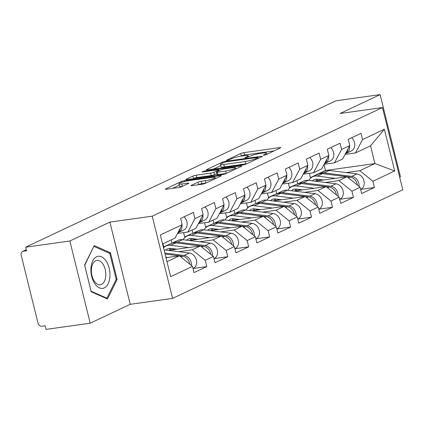 <?xml version="1.0" encoding="UTF-8"?>
<svg xmlns="http://www.w3.org/2000/svg" width="424" height="424" viewBox="0 0 424 424"><rect width="100%" height="100%" fill="white"/><g stroke="black" fill="none" stroke-linecap="round" stroke-linejoin="round"><path stroke-width="0.64" d="M263.982 155.205L266.293 154.58L280.301 147.971A2.449 0.355 -13.9 0 0 280.699 147.658A2.449 0.355 -13.9 0 0 279.639 147.626L243.991 152.619A2.449 0.355 -13.9 0 0 240.694 153.52L226.686 160.129L226.411 160.346L227.153 160.367L229.458 159.742L231.271 158.883A7.839 1.129 -13.9 0 1 241.828 156.006L244.796 155.592A7.839 1.129 -13.9 0 1 248.188 155.698A7.839 1.129 -13.9 0 1 246.916 156.695L244.823 157.765L245.565 157.786L249.688 156.302A7.839 1.129 -13.9 0 1 260.246 153.424L263.214 153.011A7.839 1.129 -13.9 0 1 266.606 153.117A7.839 1.129 -13.9 0 1 265.334 154.113L263.24 155.184L263.982 155.205M191.388 185.288A2.449 0.355 -13.9 0 0 190.991 185.601A2.449 0.355 -13.9 0 0 192.051 185.633L202.052 184.233A2.449 0.355 -13.9 0 0 205.349 183.332L220.909 175.992A2.449 0.355 -13.9 0 0 221.307 175.679A2.449 0.355 -13.9 0 0 220.247 175.647L184.599 180.64A2.449 0.355 -13.9 0 0 181.302 181.541L165.747 188.881A2.449 0.355 -13.9 0 0 165.349 189.194A2.449 0.355 -13.9 0 0 166.409 189.226L178.488 187.535A2.449 0.355 -13.9 0 0 181.785 186.634L188.442 183.491A2.449 0.355 -13.9 0 0 188.839 183.184A2.449 0.355 -13.9 0 0 187.784 183.147L181.79 183.989A6.551 0.943 -13.9 0 1 178.96 183.899A6.551 0.943 -13.9 0 1 182.214 182.225A6.551 0.943 -13.9 0 1 188.844 180.661L212.313 177.37A6.551 0.943 -13.9 0 1 215.143 177.46A6.551 0.943 -13.9 0 1 211.889 179.135A6.551 0.943 -13.9 0 1 205.258 180.698L201.347 181.249A2.449 0.355 -13.9 0 0 198.05 182.145L191.388 185.288L191.489 185.691M109.88 222.112L69.854 240.996L25.673 247.187L335.935 100.801L380.116 94.605L340.09 113.489L382.453 107.553L152.248 216.171L109.88 222.112L130.226 304.315L172.589 298.379L152.248 216.171M243.053 164.888A2.449 0.355 -13.9 0 0 246.349 163.987L261.91 156.647A2.449 0.355 -13.9 0 0 262.308 156.334A2.449 0.355 -13.9 0 0 261.248 156.302L225.6 161.295A2.449 0.355 -13.9 0 0 222.303 162.196L206.748 169.536A2.449 0.355 -13.9 0 0 206.35 169.849A2.449 0.355 -13.9 0 0 207.41 169.881L243.053 164.888M241.41 166.319L225.849 173.66A2.449 0.355 -13.9 0 1 222.552 174.561L186.91 179.553A2.449 0.355 -13.9 0 1 185.85 179.522A2.449 0.355 -13.9 0 1 186.247 179.209L192.904 176.066A2.449 0.355 -13.9 0 1 196.201 175.17L210.659 173.14A2.449 0.355 -13.9 0 0 213.956 172.245L218.376 170.162A2.449 0.355 -13.9 0 0 218.773 169.849A2.449 0.355 -13.9 0 0 217.713 169.817L202.661 171.921L201.919 171.9L204.506 171.052L240.747 165.975A2.449 0.355 -13.9 0 1 241.807 166.007A2.449 0.355 -13.9 0 1 241.41 166.319M172.589 298.379L402.8 189.761L382.453 107.553M193.026 268.514L206.795 266.585L205.253 260.352L192.199 249.784L178.663 251.681M206.795 266.585L194.033 272.606L192.496 266.373L170.671 276.671L160.346 234.965L182.172 224.667L180.629 218.44L193.392 212.419L194.934 218.652L203.128 214.782L201.586 208.55L214.343 202.529L215.885 208.762L224.079 204.898L222.536 198.665L235.293 192.644L236.836 198.877L245.03 195.013L243.487 188.781L256.25 182.76L257.792 188.993L265.986 185.124L264.444 178.896L277.201 172.875L278.743 179.103L286.937 175.239L285.394 169.006L298.151 162.986L299.694 169.218L307.888 165.355L306.345 159.122L319.108 153.101L320.65 159.334L328.839 155.47L327.296 149.237L340.059 143.217L341.601 149.449L349.795 145.58L348.252 139.353L361.01 133.332L362.552 139.56L384.377 129.262L394.696 170.967L372.871 181.265L359.822 170.692L346.286 172.589M360.644 189.427L374.413 187.498L372.871 181.265M374.413 187.498L361.656 193.514L360.114 187.286L351.92 191.15L338.866 180.582L325.335 182.479M339.693 199.312L353.462 197.383L351.92 191.15M353.462 197.383L340.705 203.403L339.163 197.171L330.969 201.034L317.915 190.466L304.379 192.364M318.737 209.196L332.511 207.267L330.969 201.034M332.511 207.267L319.749 213.288L318.207 207.055L310.018 210.924L296.964 200.351L283.428 202.248M297.786 219.081L311.561 217.152L310.018 210.924M311.561 217.152L298.798 223.172L297.256 216.94L289.062 220.809L276.008 210.24L262.477 212.133M276.835 228.971L290.604 227.041L289.062 220.809M290.604 227.041L277.847 233.057L276.305 226.829L268.111 230.693L255.057 220.125L241.521 222.022M255.879 238.855L269.653 236.926L268.111 230.693M269.653 236.926L256.891 242.947L255.349 236.714L247.16 240.578L234.106 230.009L220.57 231.907M234.928 248.74L248.703 246.81L247.16 240.578M248.703 246.81L235.94 252.831L234.398 246.598L226.204 250.467L213.155 239.894L199.619 241.791M213.977 258.629L227.746 256.695L226.204 250.467M227.746 256.695L214.989 262.716L213.447 256.488L205.253 260.352M177.481 233.492L187.811 232.045L194.934 218.652M203.128 214.782L196.005 228.181L187.811 232.045M192.199 249.784L200.393 245.915L168.429 250.393M213.447 256.488L200.393 245.915M198.437 223.607L208.762 222.16L215.885 208.762M224.079 204.898L216.956 218.296L208.762 222.16M164.851 246.667L163.728 246.821L172.695 242.846M213.155 239.894L221.344 236.03L189.385 240.509M162.97 243.768L163.728 246.821M171.163 239.899L171.921 242.957M234.398 246.598L221.344 236.03M219.388 213.722L229.718 212.276L236.836 198.877M245.03 195.013L237.912 208.407L229.718 212.276M185.807 236.778L184.679 236.937L193.646 232.962M234.106 230.009L242.3 226.146L210.336 230.624M183.613 232.633L184.679 236.937M192.114 230.015L192.872 233.073M255.349 236.714L242.3 226.146M240.339 203.838L250.669 202.386L257.792 188.993M265.986 185.124L258.863 198.522L250.669 202.386M206.758 226.893L205.629 227.052L214.602 223.077M255.057 220.125L263.251 216.256L231.287 220.74M204.564 222.748L205.629 227.052M213.071 220.13L213.823 223.183M276.305 226.829L263.251 216.256M261.29 193.948L271.62 192.501L278.743 179.103M286.937 175.239L279.814 188.638L271.62 192.501M227.709 217.008L226.586 217.168L235.553 213.193M276.008 210.24L284.202 206.371L252.243 210.85M225.52 212.864L226.586 217.168M234.022 210.246L234.779 213.299M297.256 216.94L284.202 206.371M282.246 184.064L292.576 182.617L299.694 169.218M307.888 165.355L300.764 178.753L292.576 182.617M248.66 207.119L247.537 207.278L256.504 203.303M296.964 200.351L305.158 196.487L273.194 200.965M246.471 202.974L247.537 207.278M254.972 200.356L255.73 203.414M318.207 207.055L305.158 196.487M303.197 174.179L313.527 172.732L320.65 159.334M328.839 155.47L321.721 168.863L313.527 172.732M269.616 197.234L268.487 197.393L277.46 193.418M317.915 190.466L326.109 186.602L294.145 191.081M267.422 193.09L268.487 197.393M275.923 190.471L276.681 193.529M339.163 197.171L326.109 186.602M324.148 164.295L334.478 162.843L341.601 149.449M349.795 145.58L342.671 158.979L334.478 162.843M290.567 187.35L289.444 187.509L298.411 183.534M338.866 180.582L347.06 176.713L315.101 181.196M288.378 183.205L289.444 187.509M296.88 180.587L297.632 183.64M360.114 187.286L347.06 176.713M345.104 154.405L355.434 152.958L362.552 139.56M359.822 170.692L374.933 163.563L370.544 145.829L355.434 152.958M311.518 177.465L310.394 177.619L325.505 170.49L374.933 163.563L394.696 170.967M309.329 173.321L310.394 177.619M325.505 170.49L324.026 164.523M370.544 145.829L384.377 129.262M399.684 177.179L400.457 176.813L380.116 94.605M69.854 240.996L90.201 323.199L46.02 329.395L45.13 325.796L41.902 326.252A3.742 3.005 -115.3 0 1 37.985 323.077L21.2 255.253A3.742 3.005 -115.3 0 1 22.631 251.443A3.742 3.005 -115.3 0 1 23.336 251.236L26.564 250.78L25.673 247.187M90.201 323.199L130.226 304.315M182.172 224.667L175.054 238.065L162.572 243.954M166.961 261.693L179.442 255.804L165.969 257.691M192.496 266.373L179.442 255.804M110.505 252.805L94.239 245.57L84.583 265.037L91.192 291.744L107.458 298.984L117.114 279.511L110.505 252.805L108.835 253.038M274.143 150.875L244.584 155.014A2.449 0.355 -13.9 0 0 241.288 155.915L240.731 156.18M220.745 165.609L213.5 169.028M257.686 157.717L257.962 157.5L257.225 157.479L225.934 161.862L221.715 163.394A7.839 1.129 -13.9 0 0 220.443 164.39A7.839 1.129 -13.9 0 0 223.835 164.496L245.22 161.502A7.839 1.129 -13.9 0 0 255.773 158.618L257.686 157.717L257.887 158.544M220.443 164.39L221.037 166.786A7.839 1.129 -13.9 0 0 224.423 166.892L223.835 164.496M246.906 163.722A7.839 1.129 -13.9 0 1 245.814 163.897L224.423 166.892M193 178.7L193.498 178.467L192.904 176.066M216.696 173.628L214.549 174.64A2.449 0.355 -13.9 0 1 211.253 175.541L196.794 177.566A2.449 0.355 -13.9 0 0 193.498 178.467M225.658 171.042A6.551 0.943 -13.9 0 0 232.288 169.473A6.551 0.943 -13.9 0 0 235.543 167.803A6.551 0.943 -13.9 0 0 232.712 167.713L224.444 168.869A2.449 0.355 -13.9 0 0 221.148 169.77L216.728 171.853A2.449 0.355 -13.9 0 0 216.33 172.165A2.449 0.355 -13.9 0 0 217.39 172.197L225.658 171.042L226.252 173.437A6.551 0.943 -13.9 0 0 226.352 173.421M216.33 172.165L216.924 174.561A2.449 0.355 -13.9 0 0 217.984 174.598L217.39 172.197M226.252 173.437L217.984 174.598M205.258 180.698L205.852 183.094L201.941 183.645A2.449 0.355 -13.9 0 0 198.639 184.546L198.141 184.779M178.96 183.899L179.553 186.295A6.551 0.943 -13.9 0 0 182.288 186.396M179.273 185.177L172.499 188.373M116.043 279.665L117.114 279.511M312.424 180.857A9.233 7.42 64.7 0 1 314.036 179.749A9.233 7.42 64.7 0 1 315.779 179.23A9.233 7.42 64.7 0 1 317.512 179.22L323.671 179.993M335.336 178.356L317.353 176.103A12.476 10.028 -115.3 0 0 315.006 176.114A12.476 10.028 -115.3 0 0 312.652 176.813A12.476 10.028 -115.3 0 0 308.858 180.412M346.97 176.728L322.521 173.66A12.476 10.028 -115.3 0 0 320.178 173.676A12.476 10.028 -115.3 0 0 317.82 174.375L312.652 176.813M359.059 186.428A8.236 6.614 -115.3 0 0 351.745 176.363L324.132 172.902A12.476 10.028 -115.3 0 0 321.79 172.913A12.476 10.028 -115.3 0 0 319.431 173.612A12.476 10.028 -115.3 0 0 318.647 174.036M360.633 189.385L360.84 189.29A8.236 6.614 -115.3 0 0 363.967 180.836A8.236 6.614 -115.3 0 0 356.918 173.925L329.305 170.464A12.476 10.028 -115.3 0 0 326.962 170.475A12.476 10.028 -115.3 0 0 324.604 171.174L319.431 173.612M316.039 180.703L316.617 180.979M318.344 180.741L320.714 179.622M317.316 180.884A9.233 7.42 64.7 0 1 317.974 179.278M357.39 185.081A8.236 6.614 -115.3 0 0 350.134 177.126L347.097 176.744M315.891 181.085A9.233 7.42 64.7 0 1 316.924 179.172M347.929 149.089A8.236 6.614 64.7 0 1 345.571 153.525M349.53 146.079A8.236 6.614 64.7 0 1 346.18 153.382A8.236 6.614 64.7 0 1 346.069 153.43L345.481 153.689M351.708 137.721A8.236 6.614 64.7 0 1 351.353 150.939A8.236 6.614 64.7 0 1 351.242 150.992L346.291 153.329M94.812 283.688A16.218 9.365 82 0 0 108.147 283.762A16.218 9.365 82 0 0 106.074 260.977A16.218 9.365 82 0 0 92.739 260.898A16.218 9.365 82 0 0 94.812 283.688M94.34 281.186A12.28 7.091 82 0 0 100.308 284.748A12.28 7.091 82 0 0 105.693 276.819A12.28 7.091 82 0 0 102.868 263.993A12.28 7.091 82 0 0 96.9 260.431A12.28 7.091 82 0 0 91.515 268.36A12.28 7.091 82 0 0 94.34 281.186M94.038 246.455L109.8 253.467L116.203 279.347L106.848 298.21L91.086 291.193L84.683 265.318L93.778 246.492M105.989 298.326L106.848 298.21M291.474 190.747A9.233 7.42 64.7 0 1 293.079 189.634A9.233 7.42 64.7 0 1 294.828 189.115A9.233 7.42 64.7 0 1 296.561 189.109L302.715 189.878M314.385 188.245L296.397 185.988A12.476 10.028 -115.3 0 0 294.055 185.998A12.476 10.028 -115.3 0 0 291.696 186.698A12.476 10.028 -115.3 0 0 287.907 190.297M326.019 186.613L301.57 183.55A12.476 10.028 -115.3 0 0 299.227 183.56A12.476 10.028 -115.3 0 0 296.869 184.26L291.696 186.698M338.108 196.317A8.236 6.614 -115.3 0 0 330.794 186.247L303.181 182.786A12.476 10.028 -115.3 0 0 300.839 182.797A12.476 10.028 -115.3 0 0 298.48 183.502A12.476 10.028 -115.3 0 0 297.696 183.926M339.682 199.269L339.889 199.174A8.236 6.614 -115.3 0 0 343.016 190.721A8.236 6.614 -115.3 0 0 335.967 183.809L308.354 180.348A12.476 10.028 -115.3 0 0 306.011 180.359A12.476 10.028 -115.3 0 0 303.653 181.059L298.48 183.502M295.088 190.588L295.661 190.869M297.394 190.625L299.757 189.507M296.365 190.768A9.233 7.42 64.7 0 1 297.023 189.162M336.439 194.966A8.236 6.614 -115.3 0 0 329.183 187.011L326.146 186.629M294.934 190.97A9.233 7.42 64.7 0 1 295.973 189.056M270.517 200.632A9.233 7.42 64.7 0 1 272.129 199.519A9.233 7.42 64.7 0 1 273.872 198.999A9.233 7.42 64.7 0 1 275.605 198.994L281.764 199.762M293.435 198.13L275.446 195.872A12.476 10.028 -115.3 0 0 273.104 195.883A12.476 10.028 -115.3 0 0 270.745 196.588A12.476 10.028 -115.3 0 0 266.956 200.181M305.063 196.498L280.619 193.434A12.476 10.028 -115.3 0 0 278.271 193.445A12.476 10.028 -115.3 0 0 275.918 194.144L270.745 196.588M317.152 206.202A8.236 6.614 -115.3 0 0 309.843 196.137L282.23 192.676A12.476 10.028 -115.3 0 0 279.888 192.687A12.476 10.028 -115.3 0 0 277.529 193.386A12.476 10.028 -115.3 0 0 276.745 193.81M318.726 209.159L318.938 209.059A8.236 6.614 -115.3 0 0 322.06 200.605A8.236 6.614 -115.3 0 0 315.011 193.694L287.398 190.233A12.476 10.028 -115.3 0 0 285.055 190.244A12.476 10.028 -115.3 0 0 282.697 190.948L277.529 193.386M274.132 200.478L274.71 200.753M276.437 200.51L278.806 199.391M275.414 200.653A9.233 7.42 64.7 0 1 276.066 199.052M315.488 204.85A8.236 6.614 -115.3 0 0 308.227 196.895L305.19 196.513M273.984 200.854A9.233 7.42 64.7 0 1 275.017 198.946M249.566 210.516A9.233 7.42 64.7 0 1 251.178 209.403A9.233 7.42 64.7 0 1 252.921 208.889A9.233 7.42 64.7 0 1 254.654 208.878L260.813 209.652M272.484 208.014L254.495 205.762A12.476 10.028 -115.3 0 0 252.153 205.773A12.476 10.028 -115.3 0 0 249.794 206.472A12.476 10.028 -115.3 0 0 246 210.071M284.112 206.387L259.663 203.319A12.476 10.028 -115.3 0 0 257.32 203.329A12.476 10.028 -115.3 0 0 254.962 204.034L249.794 206.472M296.201 216.086A8.236 6.614 -115.3 0 0 288.887 206.022L261.274 202.561A12.476 10.028 -115.3 0 0 258.932 202.571A12.476 10.028 -115.3 0 0 256.573 203.271A12.476 10.028 -115.3 0 0 255.789 203.695M297.775 219.044L297.982 218.943A8.236 6.614 -115.3 0 0 301.109 210.495A8.236 6.614 -115.3 0 0 294.06 203.584L266.447 200.117A12.476 10.028 -115.3 0 0 264.104 200.133A12.476 10.028 -115.3 0 0 261.746 200.833L256.573 203.271M253.181 210.362L253.759 210.638M255.487 210.399L257.856 209.281M254.458 210.543A9.233 7.42 64.7 0 1 255.116 208.937M294.537 214.74A8.236 6.614 -115.3 0 0 287.276 206.779L284.239 206.403M253.033 210.739A9.233 7.42 64.7 0 1 254.066 208.831M228.616 220.401A9.233 7.42 64.7 0 1 230.221 219.293A9.233 7.42 64.7 0 1 231.97 218.773A9.233 7.42 64.7 0 1 233.704 218.763L239.862 219.537M251.527 217.899L233.539 215.646A12.476 10.028 -115.3 0 0 231.197 215.657A12.476 10.028 -115.3 0 0 228.838 216.357A12.476 10.028 -115.3 0 0 225.049 219.955M263.161 216.272L238.712 213.208A12.476 10.028 -115.3 0 0 236.369 213.219A12.476 10.028 -115.3 0 0 234.011 213.919L228.838 216.357M275.25 225.971A8.236 6.614 -115.3 0 0 267.936 215.906L240.323 212.445A12.476 10.028 -115.3 0 0 237.981 212.456A12.476 10.028 -115.3 0 0 235.622 213.155A12.476 10.028 -115.3 0 0 234.838 213.585M276.824 228.928L277.031 228.833A8.236 6.614 -115.3 0 0 280.158 220.379A8.236 6.614 -115.3 0 0 273.109 213.468L245.496 210.007A12.476 10.028 -115.3 0 0 243.153 210.018A12.476 10.028 -115.3 0 0 240.795 210.717L235.622 213.155M232.23 220.247L232.803 220.528M234.536 220.284L236.899 219.166M233.507 220.427A9.233 7.42 64.7 0 1 234.165 218.821M273.581 224.625A8.236 6.614 -115.3 0 0 266.325 216.669L263.288 216.288M232.076 220.628A9.233 7.42 64.7 0 1 233.115 218.715M207.659 230.29A9.233 7.42 64.7 0 1 209.271 229.177A9.233 7.42 64.7 0 1 211.014 228.658A9.233 7.42 64.7 0 1 212.753 228.653L218.906 229.421M230.577 227.789L212.588 225.531A12.476 10.028 -115.3 0 0 210.246 225.542A12.476 10.028 -115.3 0 0 207.887 226.241A12.476 10.028 -115.3 0 0 204.098 229.84M242.205 226.156L217.761 223.093A12.476 10.028 -115.3 0 0 215.418 223.103A12.476 10.028 -115.3 0 0 213.06 223.803L207.887 226.241M254.294 235.861A8.236 6.614 -115.3 0 0 246.985 225.796L219.372 222.33A12.476 10.028 -115.3 0 0 217.03 222.34A12.476 10.028 -115.3 0 0 214.671 223.045A12.476 10.028 -115.3 0 0 213.887 223.469M255.873 238.813L256.08 238.717A8.236 6.614 -115.3 0 0 259.207 230.264A8.236 6.614 -115.3 0 0 252.153 223.353L224.54 219.892A12.476 10.028 -115.3 0 0 222.197 219.902A12.476 10.028 -115.3 0 0 219.839 220.602L214.671 223.045M211.274 230.137L211.852 230.412M213.579 230.168L215.948 229.05M212.557 230.312A9.233 7.42 64.7 0 1 213.208 228.711M252.63 234.509A8.236 6.614 -115.3 0 0 245.374 226.554L242.332 226.172M211.126 230.513A9.233 7.42 64.7 0 1 212.159 228.6M326.978 158.974A8.236 6.614 64.7 0 1 324.62 163.41M328.574 155.968A8.236 6.614 64.7 0 1 325.229 163.267A8.236 6.614 64.7 0 1 325.118 163.314L324.53 163.579M330.752 147.605A8.236 6.614 64.7 0 1 330.397 160.823A8.236 6.614 64.7 0 1 330.291 160.876L325.335 163.214M306.027 168.858A8.236 6.614 64.7 0 1 303.669 173.294M307.623 165.853A8.236 6.614 64.7 0 1 304.273 173.151A8.236 6.614 64.7 0 1 304.167 173.204L303.579 173.464M309.801 157.489A8.236 6.614 64.7 0 1 309.446 170.713A8.236 6.614 64.7 0 1 309.334 170.761L304.384 173.098M285.071 178.748A8.236 6.614 64.7 0 1 282.713 183.179M286.672 175.737A8.236 6.614 64.7 0 1 283.322 183.036A8.236 6.614 64.7 0 1 283.211 183.089L282.623 183.348M288.85 167.379A8.236 6.614 64.7 0 1 288.495 180.597A8.236 6.614 64.7 0 1 288.384 180.651L283.433 182.983M264.12 188.632A8.236 6.614 64.7 0 1 261.762 193.068M265.721 185.622A8.236 6.614 64.7 0 1 262.371 192.925A8.236 6.614 64.7 0 1 262.26 192.973L261.672 193.233M267.899 177.264A8.236 6.614 64.7 0 1 267.544 190.482A8.236 6.614 64.7 0 1 267.433 190.535L262.477 192.872M243.169 198.517A8.236 6.614 64.7 0 1 240.811 202.953M244.765 195.512A8.236 6.614 64.7 0 1 241.42 202.81A8.236 6.614 64.7 0 1 241.309 202.858L240.721 203.123M246.943 187.148A8.236 6.614 64.7 0 1 246.588 200.372A8.236 6.614 64.7 0 1 246.477 200.419L241.526 202.757M186.708 240.175A9.233 7.42 64.7 0 1 188.32 239.062A9.233 7.42 64.7 0 1 190.063 238.542A9.233 7.42 64.7 0 1 191.796 238.537L197.955 239.311M209.626 237.673L191.637 235.415A12.476 10.028 -115.3 0 0 189.295 235.431A12.476 10.028 -115.3 0 0 186.936 236.131A12.476 10.028 -115.3 0 0 183.142 239.73M221.254 236.041L196.805 232.977A12.476 10.028 -115.3 0 0 194.462 232.988A12.476 10.028 -115.3 0 0 192.104 233.688L186.936 236.131M233.343 245.745A8.236 6.614 -115.3 0 0 226.029 235.68L198.416 232.22A12.476 10.028 -115.3 0 0 196.073 232.23A12.476 10.028 -115.3 0 0 193.715 232.93A12.476 10.028 -115.3 0 0 192.931 233.354M234.917 248.703L235.124 248.602A8.236 6.614 -115.3 0 0 238.251 240.148A8.236 6.614 -115.3 0 0 231.202 233.237L203.589 229.776A12.476 10.028 -115.3 0 0 201.246 229.787A12.476 10.028 -115.3 0 0 198.888 230.492L193.715 232.93M190.323 240.021L190.901 240.297M192.629 240.053L194.998 238.94M191.6 240.196A9.233 7.42 64.7 0 1 192.258 238.595M231.679 244.394A8.236 6.614 -115.3 0 0 224.418 236.438L221.381 236.057M190.175 240.397A9.233 7.42 64.7 0 1 191.208 238.489M222.213 208.401A8.236 6.614 64.7 0 1 219.855 212.837M223.814 205.396A8.236 6.614 64.7 0 1 220.464 212.694A8.236 6.614 64.7 0 1 220.353 212.747L219.77 213.007M225.992 197.038A8.236 6.614 64.7 0 1 225.637 210.256A8.236 6.614 64.7 0 1 225.526 210.304L220.575 212.641M165.758 250.059A9.233 7.42 64.7 0 1 167.369 248.952A9.233 7.42 64.7 0 1 169.112 248.432A9.233 7.42 64.7 0 1 170.846 248.422L177.004 249.195M188.669 247.558L170.681 245.305A12.476 10.028 -115.3 0 0 168.339 245.316A12.476 10.028 -115.3 0 0 165.98 246.015A12.476 10.028 -115.3 0 0 163.526 247.802M200.303 245.931L175.854 242.862A12.476 10.028 -115.3 0 0 173.511 242.873A12.476 10.028 -115.3 0 0 171.153 243.577L165.98 246.015M212.392 255.63A8.236 6.614 -115.3 0 0 205.078 245.565L177.465 242.104A12.476 10.028 -115.3 0 0 175.123 242.115A12.476 10.028 -115.3 0 0 172.764 242.814A12.476 10.028 -115.3 0 0 171.98 243.238M213.966 258.587L214.173 258.486A8.236 6.614 -115.3 0 0 217.3 250.038A8.236 6.614 -115.3 0 0 210.251 243.127L182.638 239.666A12.476 10.028 -115.3 0 0 180.295 239.677A12.476 10.028 -115.3 0 0 177.937 240.376L172.764 242.814M169.372 249.906L169.945 250.181M171.678 249.943L174.047 248.824M170.649 250.086A9.233 7.42 64.7 0 1 171.307 248.48M210.723 254.283A8.236 6.614 -115.3 0 0 203.467 246.328L200.43 245.947M169.218 250.287A9.233 7.42 64.7 0 1 170.257 248.374M201.262 218.291A8.236 6.614 64.7 0 1 198.904 222.727M202.863 215.281A8.236 6.614 64.7 0 1 199.513 222.579A8.236 6.614 64.7 0 1 199.402 222.632L198.814 222.892M205.041 206.923A8.236 6.614 64.7 0 1 204.686 220.141A8.236 6.614 64.7 0 1 204.575 220.194L199.619 222.526M191.436 265.519A8.236 6.614 -115.3 0 0 184.127 255.449L164.819 253.033M193.015 268.471L193.222 268.376A8.236 6.614 -115.3 0 0 196.349 259.923A8.236 6.614 -115.3 0 0 189.295 253.011L164.03 249.842M189.772 264.168A8.236 6.614 -115.3 0 0 182.516 256.213L179.474 255.831M179.347 255.815L165.063 254.024M167.719 257.442L165.853 257.209M180.311 228.176A8.236 6.614 64.7 0 1 177.953 232.612M181.907 225.165A8.236 6.614 64.7 0 1 178.562 232.469A8.236 6.614 64.7 0 1 178.451 232.516L177.863 232.781M184.085 216.807A8.236 6.614 64.7 0 1 183.73 230.025A8.236 6.614 64.7 0 1 183.624 230.078L178.668 232.416M26.325 249.821L23.336 251.236M265.519 154.861L265.334 154.113M245.173 157.829L245.104 157.548M247.102 157.442L246.916 156.695M226.755 160.41L226.686 160.129M241.288 155.915L240.694 153.52M244.584 155.014L243.991 152.619M279.782 148.214L279.639 147.626M263.59 155.248L263.521 154.967M206.848 169.939L206.748 169.536M222.51 163.023L222.303 162.196M225.748 161.894L225.6 161.295M261.391 156.891L261.248 156.302M245.814 163.897L245.22 161.502M255.979 159.445L255.773 158.618M186.348 179.612L186.247 179.209M196.794 177.566L196.201 175.17M211.253 175.541L210.659 173.14M214.549 174.64L213.956 172.245M218.577 170.983L218.376 170.162M204.654 171.646L204.506 171.052M240.89 166.563L240.747 165.975M198.639 184.546L198.05 182.145M201.941 183.645L201.347 181.249M182.378 186.353L181.79 183.989M187.927 183.735L187.784 183.147M165.848 189.284L165.747 188.881M181.53 182.458L181.302 181.541M184.806 181.477L184.599 180.64M220.39 176.236L220.247 175.647M351.745 176.363L356.918 173.925M324.132 172.902L329.305 170.464M348.512 177.889L350.134 177.126M317.353 176.103L322.521 173.66M330.794 186.247L335.967 183.809M303.181 182.786L308.354 180.348M327.561 187.774L329.183 187.011M296.397 185.988L301.57 183.55M309.843 196.137L315.011 193.694M282.23 192.676L287.398 190.233M306.605 197.663L308.227 196.895M275.446 195.872L280.619 193.434M288.887 206.022L294.06 203.584M261.274 202.561L266.447 200.117M285.654 207.548L287.276 206.779M254.495 205.762L259.663 203.319M267.936 215.906L273.109 213.468M240.323 212.445L245.496 210.007M264.703 217.433L266.325 216.669M233.539 215.646L238.712 213.208M246.985 225.796L252.153 223.353M219.372 222.33L224.54 219.892M243.747 227.317L245.374 226.554M212.588 225.531L217.761 223.093M226.029 235.68L231.202 233.237M198.416 232.22L203.589 229.776M222.796 237.207L224.418 236.438M191.637 235.415L196.805 232.977M205.078 245.565L210.251 243.127M177.465 242.104L182.638 239.666M201.845 247.091L203.467 246.328M170.681 245.305L175.854 242.862M184.127 255.449L189.295 253.011M180.894 256.976L182.516 256.213M26.299 249.715L22.631 251.443M266.892 154.294L266.606 153.117M248.48 156.875L248.188 155.698M258.184 158.401L257.962 157.5M219.001 170.782L218.773 169.849M235.829 168.953L235.543 167.803M215.418 178.578L215.143 177.46M351.353 150.939L346.18 153.382M330.397 160.823L325.229 163.267M309.446 170.713L304.273 173.151M288.495 180.597L283.322 183.036M267.544 190.482L262.371 192.925M246.588 200.372L241.42 202.81M225.637 210.256L220.464 212.694M204.686 220.141L199.513 222.579M183.73 230.025L178.562 232.469"/></g></svg>

